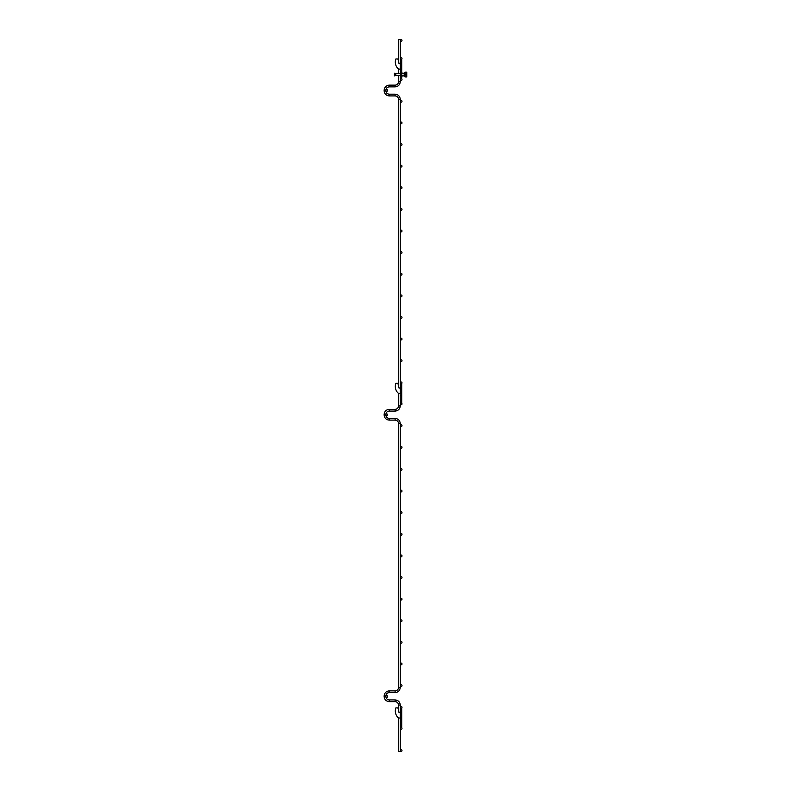 <?xml version="1.0" encoding="UTF-8"?>
<svg xmlns="http://www.w3.org/2000/svg" width="791" height="791" viewBox="0 0 791 791"><rect width="100%" height="100%" fill="white"/><g stroke="black" fill="none" stroke-linecap="round" stroke-linejoin="round"><path stroke-width="1.19" d="M400.256 599.133A0.86 0.86 0 0 1 401.551 598.382A0.86 0.86 0 0 1 401.551 599.885A0.86 0.86 0 0 1 400.256 599.133M400.256 40.41A0.86 0.86 0 0 1 401.551 39.669A0.86 0.86 0 0 1 401.551 41.162A0.86 0.86 0 0 1 400.256 40.41M400.256 339.072A0.86 0.86 0 0 1 401.551 338.321A0.86 0.86 0 0 1 401.551 339.823A0.86 0.86 0 0 1 400.256 339.072M400.256 231.002A0.86 0.86 0 0 1 401.551 230.26A0.86 0.86 0 0 1 401.551 231.753A0.86 0.86 0 0 1 400.256 231.002M400.256 252.616A0.86 0.86 0 0 1 401.551 251.874A0.86 0.86 0 0 1 401.551 253.367A0.86 0.86 0 0 1 400.256 252.616M400.256 360.686A0.86 0.86 0 0 1 401.551 359.935A0.86 0.86 0 0 1 401.551 361.438A0.86 0.86 0 0 1 400.256 360.686M400.256 642.361A0.86 0.86 0 0 1 401.551 641.61A0.86 0.86 0 0 1 401.551 643.113A0.86 0.86 0 0 1 400.256 642.361M400.256 663.975A0.86 0.86 0 0 1 401.551 663.224A0.86 0.86 0 0 1 401.551 664.727A0.86 0.86 0 0 1 400.256 663.975M385.87 90.441A0.86 0.86 0 0 1 387.165 89.69A0.86 0.86 0 0 1 387.165 91.183A0.86 0.86 0 0 1 385.87 90.441M400.256 620.747A0.86 0.86 0 0 1 401.551 619.996A0.86 0.86 0 0 1 401.551 621.499A0.86 0.86 0 0 1 400.256 620.747M400.256 295.844A0.86 0.86 0 0 1 401.551 295.102A0.86 0.86 0 0 1 401.551 296.595A0.86 0.86 0 0 1 400.256 295.844M398.526 710.407L398.526 705.048L400.256 705.048C399.93 701.953 398.209 700.243 395.114 699.916L389.251 699.916L389.251 701.637L395.114 701.637L389.251 701.637C386.166 701.32 384.466 699.61 384.139 696.525L384.139 695.981C384.466 692.896 386.166 691.196 389.251 690.869L395.114 690.869C397.191 690.662 398.318 689.534 398.526 687.458L398.526 423.531C398.318 421.465 397.191 420.328 395.114 420.12L389.251 420.12C386.166 419.794 384.466 418.093 384.139 415.008L384.139 414.464C384.466 411.379 386.166 409.679 389.251 409.352L395.114 409.352L395.114 411.083C398.209 410.756 399.93 409.036 400.256 405.941L400.206 393.473M389.251 420.12C386.166 419.794 384.466 418.093 384.139 415.008L385.87 415.008C386.067 417.065 387.195 418.192 389.251 418.39L389.251 420.12C386.166 419.794 384.466 418.093 384.139 415.008C384.466 418.093 386.166 419.794 389.251 420.12C386.166 419.794 384.466 418.093 384.139 415.008C384.466 418.093 386.166 419.794 389.251 420.12L395.114 420.12L395.114 418.39L389.251 418.39C387.195 418.192 386.067 417.065 385.87 415.008C386.067 417.065 387.195 418.192 389.251 418.39C387.195 418.192 386.067 417.065 385.87 415.008L385.87 414.464L384.139 414.464M400.256 750.59A0.86 0.86 0 0 1 401.551 749.838A0.86 0.86 0 0 1 401.551 751.331A0.86 0.86 0 0 1 400.256 750.59M400.256 555.905A0.86 0.86 0 0 1 401.551 555.153A0.86 0.86 0 0 1 401.551 556.656A0.86 0.86 0 0 1 400.256 555.905M400.256 447.301A0.86 0.86 0 0 1 401.551 446.549A0.86 0.86 0 0 1 401.551 448.042A0.86 0.86 0 0 1 400.256 447.301M400.256 79.555A0.86 0.86 0 0 1 401.551 78.803A0.86 0.86 0 0 1 401.551 80.306A0.86 0.86 0 0 1 400.256 79.555M400.256 187.774A0.86 0.86 0 0 1 401.551 187.032A0.86 0.86 0 0 1 401.551 188.525A0.86 0.86 0 0 1 400.256 187.774M400.256 512.677A0.86 0.86 0 0 1 401.551 511.935A0.86 0.86 0 0 1 401.551 513.428A0.86 0.86 0 0 1 400.256 512.677M400.256 274.23A0.86 0.86 0 0 1 401.551 273.488A0.86 0.86 0 0 1 401.551 274.981A0.86 0.86 0 0 1 400.256 274.23M400.256 425.687A0.86 0.86 0 0 1 401.551 424.935A0.86 0.86 0 0 1 401.551 426.428A0.86 0.86 0 0 1 400.256 425.687M400.256 577.519A0.86 0.86 0 0 1 401.551 576.768A0.86 0.86 0 0 1 401.551 578.27A0.86 0.86 0 0 1 400.256 577.519M400.256 144.555A0.86 0.86 0 0 1 401.551 143.804A0.86 0.86 0 0 1 401.551 145.297A0.86 0.86 0 0 1 400.256 144.555M385.87 696.476A0.86 0.86 0 0 1 387.165 695.724A0.86 0.86 0 0 1 387.165 697.227A0.86 0.86 0 0 1 385.87 696.476M400.256 403.914A0.86 0.86 0 0 1 401.551 403.163A0.86 0.86 0 0 1 401.551 404.666A0.86 0.86 0 0 1 400.256 403.914M400.256 101.327A0.86 0.86 0 0 1 401.551 100.576A0.86 0.86 0 0 1 401.551 102.069A0.86 0.86 0 0 1 400.256 101.327M400.256 685.589A0.86 0.86 0 0 1 401.551 684.838A0.86 0.86 0 0 1 401.551 686.341A0.86 0.86 0 0 1 400.256 685.589M400.256 209.388A0.86 0.86 0 0 1 401.551 208.646A0.86 0.86 0 0 1 401.551 210.139A0.86 0.86 0 0 1 400.256 209.388M400.256 122.941A0.86 0.86 0 0 1 401.551 122.19A0.86 0.86 0 0 1 401.551 123.683A0.86 0.86 0 0 1 400.256 122.941M400.256 382.844A0.86 0.86 0 0 1 401.551 382.093A0.86 0.86 0 0 1 401.551 383.586A0.86 0.86 0 0 1 400.256 382.844M400.256 469.449A0.86 0.86 0 0 1 401.551 468.707A0.86 0.86 0 0 1 401.551 470.2A0.86 0.86 0 0 1 400.256 469.449M400.256 707.362A0.86 0.86 0 0 1 401.551 706.61A0.86 0.86 0 0 1 401.551 708.103A0.86 0.86 0 0 1 400.256 707.362M389.251 690.869C386.166 691.196 384.466 692.896 384.139 695.981C384.466 692.896 386.166 691.196 389.251 690.869L389.251 692.6L395.114 692.6C398.209 692.273 399.93 690.563 400.256 687.458L400.256 423.531C399.93 420.436 398.209 418.716 395.114 418.39L389.251 418.39M400.256 534.291A0.86 0.86 0 0 1 401.551 533.539A0.86 0.86 0 0 1 401.551 535.042A0.86 0.86 0 0 1 400.256 534.291M385.87 414.8A0.86 0.86 0 0 1 387.165 414.049A0.86 0.86 0 0 1 387.165 415.552A0.86 0.86 0 0 1 385.87 414.8M400.256 317.458A0.86 0.86 0 0 1 401.551 316.707A0.86 0.86 0 0 1 401.551 318.209A0.86 0.86 0 0 1 400.256 317.458M395.114 409.352C397.191 409.145 398.318 408.008 398.526 405.941L398.526 393.256M398.526 385.86L398.526 99.32C398.318 97.253 397.191 96.116 395.114 95.919L389.251 95.919C386.166 95.592 384.466 93.892 384.139 90.807L384.139 90.253C384.466 87.168 386.166 85.468 389.251 85.141L395.114 85.141L395.114 86.872C398.209 86.545 399.93 84.835 400.256 81.74L398.526 81.74L398.526 75.57M400.256 99.32C399.93 96.225 398.209 94.515 395.114 94.188L395.114 95.919C397.191 96.116 398.318 97.253 398.526 99.32L400.256 99.32L400.256 383.853L401.699 383.853L401.699 385.711L400.256 385.711L400.256 383.853M395.648 73.533L394.432 73.256L394.432 75.857L395.648 75.59L395.648 73.533L398.526 73.543L398.526 68.876M398.526 61.49L398.526 39.55L400.256 39.55L400.256 63.695L399.05 63.695L397.922 58.959L395.866 58.959A9.344 9.344 0 0 0 397.715 68.342A2.699 2.699 0 0 0 399.593 69.104L401.699 69.104L401.699 78.556L400.345 78.556L400.345 69.104M401.699 720.176L400.256 720.176L400.256 718.05L401.699 718.02L401.699 727.473L400.256 727.473L400.256 751.45L398.526 751.45L398.526 717.793M400.256 166.169A0.86 0.86 0 0 1 401.551 165.418A0.86 0.86 0 0 1 401.551 166.911A0.86 0.86 0 0 1 400.256 166.169M400.256 491.063A0.86 0.86 0 0 1 401.551 490.321A0.86 0.86 0 0 1 401.551 491.814A0.86 0.86 0 0 1 400.256 491.063M400.256 728.432A0.86 0.86 0 0 1 401.551 727.68A0.86 0.86 0 0 1 401.551 729.183A0.86 0.86 0 0 1 400.256 728.432M400.256 58.485A0.86 0.86 0 0 1 401.551 57.733A0.86 0.86 0 0 1 401.551 59.226A0.86 0.86 0 0 1 400.256 58.485M401.699 718.02L401.699 708.4L400.256 708.4L400.256 705.048M401.699 712.612L400.256 712.612L400.256 708.4M400.256 727.473L400.256 712.612L399.05 712.612L397.922 707.876L395.866 707.876A9.344 9.344 0 0 0 397.715 717.259A2.699 2.699 0 0 0 399.593 718.02L400.206 718.02M400.256 402.926L401.699 402.926L401.699 385.711M401.699 388.074L400.256 388.074L400.256 385.711M400.256 393.473L400.256 388.074L399.05 388.074L397.922 383.338L395.866 383.338A9.344 9.344 0 0 0 397.715 392.712A2.699 2.699 0 0 0 399.593 393.473L401.699 393.473M401.699 395.638L400.256 395.638M405.17 73.237L404.854 74.473L405.091 73.237M400.345 63.695L400.345 59.483L401.699 59.483L401.699 63.695L400.256 63.695L400.345 73.543L395.787 73.543L395.787 75.57L400.345 75.57M400.345 71.259L401.699 71.259M401.699 69.104L401.699 63.695M402.5 75.887L404.448 75.906L404.527 74.562L404.438 76.668L405.091 76.668L405.17 74.562L404.527 74.562L405.17 74.562L405.17 76.925L406.554 76.925L406.554 74.562L405.17 74.562L405.17 72.189L406.554 72.189L406.554 74.562M404.438 76.668L404.399 75.887M404.933 72.446L404.241 72.99L404.201 74.423L404.854 74.423M404.854 74.473L404.201 74.423M394.432 73.256L394.432 75.857L395.787 75.57M406.762 76.925L406.762 72.189M398.526 405.941L400.256 405.941M395.114 94.188L389.251 94.188L389.251 95.919M389.251 409.352L389.251 411.083L395.114 411.083M389.251 94.188C387.195 93.991 386.067 92.863 385.87 90.807L384.139 90.807M385.87 90.807L385.87 90.253L384.139 90.253M385.87 90.253C386.067 88.197 387.195 87.069 389.251 86.872L389.251 85.141M398.526 423.531L400.256 423.531M398.526 687.458L400.256 687.458M395.114 690.869L395.114 692.6M384.139 695.981L385.87 695.981C386.067 693.925 387.195 692.797 389.251 692.6C387.195 692.797 386.067 693.925 385.87 695.981L385.87 696.525L384.139 696.525M398.526 705.048C398.318 702.981 397.191 701.844 395.114 701.637L395.114 699.916M401.699 710.259L400.256 710.259M400.345 61.342L401.699 61.342M389.251 699.916C387.195 699.709 386.067 698.582 385.87 696.525C386.067 698.582 387.195 699.709 389.251 699.916C387.195 699.709 386.067 698.582 385.87 696.525C386.067 698.582 387.195 699.709 389.251 699.916M389.251 411.083C387.195 411.28 386.067 412.408 385.87 414.464M389.251 86.872L395.114 86.872M398.526 81.74C398.318 83.806 397.191 84.944 395.114 85.141M400.256 81.74L400.256 75.57M401.699 76.589L402.56 75.639L401.699 76.589M401.699 72.535L402.56 73.474L401.699 72.535M405.041 72.446L404.399 72.446M405.17 76.668L404.557 76.668M401.027 73.207L400.345 72.535M401.027 75.906L400.345 76.589M401.699 73.237L404.231 73.237"/></g></svg>
